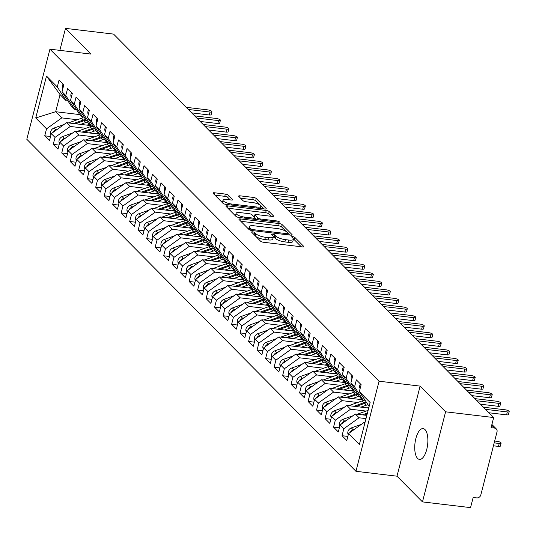 <?xml version="1.0" encoding="UTF-8"?>
<svg xmlns="http://www.w3.org/2000/svg" width="536" height="536" viewBox="0 0 536 536"><rect width="100%" height="100%" fill="white"/><g stroke="black" fill="none" stroke-linecap="round" stroke-linejoin="round"><path stroke-width="0.8" d="M252.617 231.833A1.668 0.469 14.4 0 0 251.585 232.008A1.668 0.469 14.4 0 0 251.692 232.242L260.55 241.18A2.378 0.67 14.4 0 0 263.538 242.272L302.324 246.895A2.378 0.67 14.4 0 0 303.791 246.647A2.378 0.67 14.4 0 0 303.644 246.312L294.787 237.381A1.668 0.469 14.4 0 0 292.69 236.611A1.668 0.469 14.4 0 0 291.664 236.785A1.668 0.469 14.4 0 0 291.765 237.019L292.917 238.172A7.611 2.151 14.4 0 1 293.393 239.244A7.611 2.151 14.4 0 1 288.69 240.041L285.454 239.659A7.611 2.151 14.4 0 1 275.893 236.148L274.747 234.989A1.668 0.469 14.4 0 0 272.656 234.219A1.668 0.469 14.4 0 0 271.625 234.393A1.668 0.469 14.4 0 0 271.732 234.627L272.878 235.786A7.611 2.151 14.4 0 1 273.353 236.858A7.611 2.151 14.4 0 1 268.65 237.656L265.414 237.267A7.611 2.151 14.4 0 1 255.853 233.756L254.707 232.597A1.668 0.469 14.4 0 0 252.617 231.833M417.598 458.414A15.511 6.358 -83.2 0 0 419.467 459.406A15.511 6.358 -83.2 0 0 427.252 447.158A15.511 6.358 -83.2 0 0 425.001 429.591A15.511 6.358 -83.2 0 0 423.139 428.599A15.511 6.358 -83.2 0 0 415.353 440.847A15.511 6.358 -83.2 0 0 417.598 458.414M228.343 195.171A2.378 0.67 14.4 0 0 225.355 194.079L214.474 192.779A2.378 0.67 14.4 0 0 213 193.027A2.378 0.67 14.4 0 0 213.154 193.362L222.989 203.285A2.378 0.67 14.4 0 0 225.978 204.384L264.764 209.007A2.378 0.67 14.4 0 0 266.231 208.759A2.378 0.67 14.4 0 0 266.084 208.424L256.242 198.501A2.378 0.67 14.4 0 0 253.253 197.402L240.115 195.834A2.378 0.67 14.4 0 0 238.641 196.082A2.378 0.67 14.4 0 0 238.788 196.417L243.002 200.665A2.378 0.67 14.4 0 0 245.99 201.764L252.51 202.541A6.365 1.796 14.4 0 1 260.905 206.373A6.365 1.796 14.4 0 1 256.972 207.043L231.438 203.995A6.365 1.796 14.4 0 1 223.043 200.163A6.365 1.796 14.4 0 1 226.976 199.499L231.23 200.008A2.378 0.67 14.4 0 0 232.704 199.754A2.378 0.67 14.4 0 0 232.55 199.419L228.343 195.171L227.76 197.429A2.378 0.67 14.4 0 0 224.772 196.33L214.923 195.151M445.604 411.809L420.123 386.108L396.995 476.189L422.475 501.897L445.604 411.809L493.683 417.544L491.077 427.674L494.587 428.097L491.713 425.195M420.123 386.108L379.073 381.21L49.928 49.185L90.979 54.082L65.499 28.375L113.572 34.103L493.683 417.544M240.403 218.936A2.378 0.67 14.4 0 0 238.929 219.184A2.378 0.67 14.4 0 0 239.083 219.519L248.918 229.442A2.378 0.67 14.4 0 0 251.907 230.54L290.693 235.163A2.378 0.67 14.4 0 0 292.16 234.915A2.378 0.67 14.4 0 0 292.013 234.58L282.177 224.658A2.378 0.67 14.4 0 0 279.182 223.559L240.403 218.936L240.007 220.457M235.954 216.363L226.118 206.44A2.378 0.67 14.4 0 1 225.964 206.105A2.378 0.67 14.4 0 1 227.438 205.858L266.218 210.481A2.378 0.67 14.4 0 1 269.206 211.579L273.42 215.827A2.378 0.67 14.4 0 1 273.568 216.162A2.378 0.67 14.4 0 1 272.1 216.41L256.369 214.534A2.378 0.67 14.4 0 0 254.901 214.782A2.378 0.67 14.4 0 0 255.049 215.117L257.843 217.938A2.378 0.67 14.4 0 0 260.831 219.036L277.206 220.986A1.668 0.469 14.4 0 1 279.403 221.991A1.668 0.469 14.4 0 1 278.372 222.165L238.942 217.462A2.378 0.67 14.4 0 1 235.954 216.363M379.073 381.21L355.944 471.298L26.8 139.266L49.928 49.185M347.844 436.411L342.035 435.714L346.792 440.512L348.581 433.53L359.375 444.418L370.128 402.523L359.341 391.642L361.13 384.66L356.373 379.863L354.584 386.845L350.846 383.073L352.641 376.091L347.884 371.294L346.089 378.275L342.35 374.51L344.146 367.529L339.389 362.725L337.593 369.706L333.854 365.941L335.65 358.959L330.893 354.155L329.097 361.137L325.365 357.371L327.154 350.39L322.397 345.593L320.608 352.574L316.87 348.802L318.659 341.821L313.902 337.023L312.113 344.005L308.374 340.233L310.17 333.251L305.413 328.454L303.617 335.435L299.879 331.663L301.674 324.682L296.917 319.885L295.122 326.866L291.39 323.094L293.179 316.113L288.422 311.315L286.633 318.297L282.894 314.525L284.683 307.543L279.926 302.746L278.137 309.728L274.399 305.962L276.194 298.981L271.437 294.177L269.642 301.158L265.903 297.393L267.699 290.411L262.942 285.608L261.146 292.596L257.407 288.824L259.203 281.842L254.446 277.045L252.657 284.026L248.918 280.254L250.707 273.273L245.95 268.476L244.161 275.457L240.423 271.685L242.212 264.704L237.461 259.906L235.666 266.888L231.927 263.116L233.723 256.134L228.966 251.337L227.17 258.319L223.432 254.546L225.227 247.565L220.47 242.768L218.675 249.749L214.943 245.977L216.732 238.996L211.975 234.199L210.186 241.18L206.447 237.415L208.236 230.433L203.479 225.629L201.69 232.611L197.952 228.845L199.747 221.864L194.99 217.067L193.195 224.048L189.456 220.276L191.251 213.295L186.495 208.497L184.699 215.479L180.967 211.707L182.756 204.725L177.999 199.928L176.21 206.909L172.471 203.137L174.26 196.156L169.503 191.359L167.714 198.34L163.976 194.568L165.771 187.587L161.014 182.789L159.219 189.771L155.48 185.999L157.276 179.017L152.519 174.22L150.723 181.202L146.985 177.429L148.78 170.448L144.023 165.651L142.234 172.632L138.496 168.867L140.285 161.885L135.528 157.082L133.739 164.063L130 160.298L131.789 153.316L127.039 148.519L125.243 155.5L121.505 151.728L123.3 144.747L118.543 139.95L116.748 146.931L113.009 143.159L114.805 136.178L110.048 131.38L108.252 138.362L104.52 134.59L106.309 127.608L101.552 122.811L99.763 129.792L96.024 126.02L97.813 119.039L93.056 114.242L91.267 121.223L87.529 117.451L89.324 110.47L84.567 105.672L82.772 112.654L79.033 108.882L80.829 101.9L76.072 97.103L74.276 104.085L70.544 100.319L72.333 93.338L67.576 88.534L65.787 95.515L62.049 91.75L63.838 84.768L59.081 79.971L57.292 86.953L66.183 100.775L60.066 94.604L55.67 111.723L61.787 117.893L77.338 119.742M342.035 435.714L343.831 428.733L340.092 424.961L355.341 414.02L366.825 415.387M339.348 427.842L333.539 427.145L338.296 431.942L340.092 424.961M333.539 427.145L335.335 420.164L331.596 416.398L346.852 405.451L368.708 408.057M330.859 419.273L325.044 418.576L329.801 423.38L331.596 416.398M325.044 418.576L326.839 411.594L323.101 407.829L338.357 396.881L362.577 399.769M322.364 410.703L316.555 410.013L321.312 414.81L323.101 407.829M316.555 410.013L318.344 403.032L314.605 399.26L329.861 388.312L354.088 391.2M313.868 402.134L308.059 401.444L312.816 406.241L314.605 399.26M308.059 401.444L309.848 394.463L306.116 390.69L321.365 379.743L345.593 382.63M305.373 393.565L299.564 392.875L304.321 397.672L306.116 390.69M299.564 392.875L301.359 385.893L297.621 382.121L312.877 371.173L337.097 374.061M296.884 384.995L291.068 384.305L295.825 389.103L297.621 382.121M291.068 384.305L292.864 377.324L289.125 373.552L304.381 362.604L328.601 365.492M288.388 376.426L282.579 375.736L287.336 380.533L289.125 373.552M282.579 375.736L284.368 368.755L280.63 364.983L295.885 354.035L320.113 356.922M279.893 367.863L274.084 367.167L278.841 371.964L280.63 364.983M274.084 367.167L275.873 360.185L272.141 356.413L287.39 345.472L311.617 348.36M271.397 359.294L265.588 358.597L270.345 363.401L272.141 356.413M265.588 358.597L267.384 351.616L263.645 347.851L278.894 336.903L303.121 339.791M262.908 350.725L257.092 350.028L261.849 354.832L263.645 347.851M257.092 350.028L258.888 343.047L255.149 339.281L270.405 328.334L294.626 331.221M254.412 342.156L248.604 341.466L253.354 346.263L255.149 339.281M248.604 341.466L250.392 334.484L246.654 330.712L261.91 319.764L286.137 322.652M245.917 333.586L240.108 332.896L244.865 337.693L246.654 330.712M240.108 332.896L241.897 325.915L238.158 322.143L253.414 311.195L277.641 314.083M237.421 325.017L231.612 324.327L236.369 329.124L238.158 322.143M231.612 324.327L233.408 317.346L229.669 313.573L244.919 302.626L269.146 305.513M228.926 316.448L223.117 315.758L227.874 320.555L229.669 313.573M223.117 315.758L224.912 308.776L221.174 305.004L236.43 294.056L260.65 296.944M220.437 307.878L214.621 307.188L219.378 311.986L221.174 305.004M214.621 307.188L216.417 300.207L212.678 296.435L227.934 285.487L252.155 288.375M211.941 299.316L206.132 298.619L210.889 303.416L212.678 296.435M206.132 298.619L207.921 291.638L204.183 287.872L219.438 276.924L243.666 279.812M203.446 290.747L197.637 290.05L202.394 294.854L204.183 287.872M197.637 290.05L199.425 283.068L195.694 279.303L210.943 268.355L235.17 271.243M194.95 282.177L189.141 281.48L193.898 286.284L195.694 279.303M189.141 281.48L190.937 274.499L187.198 270.734L202.454 259.786L226.674 262.674M186.461 273.608L180.645 272.918L185.402 277.715L187.198 270.734M180.645 272.918L182.441 265.936L178.702 262.164L193.958 251.216L218.179 254.104M177.965 265.039L172.156 264.349L176.914 269.146L178.702 262.164M172.156 264.349L173.945 257.367L170.207 253.595L185.463 242.647L209.69 245.535M169.47 256.469L163.661 255.779L168.418 260.576L170.207 253.595M163.661 255.779L165.45 248.798L161.718 245.026L176.967 234.078L201.194 236.966M160.974 247.9L155.165 247.21L159.922 252.007L161.718 245.026M155.165 247.21L156.961 240.229L153.222 236.456L168.471 225.509L192.699 228.396M152.485 239.337L146.67 238.641L151.427 243.438L153.222 236.456M146.67 238.641L148.465 231.659L144.727 227.887L159.983 216.939L184.203 219.827M143.99 230.768L138.174 230.071L142.931 234.869L144.727 227.887M138.174 230.071L139.97 223.09L136.231 219.325L151.487 208.377L175.708 211.264M135.494 222.199L129.685 221.502L134.442 226.306L136.231 219.325M129.685 221.502L131.474 214.521L127.736 210.755L142.991 199.807L167.219 202.695M126.999 213.63L121.19 212.933L125.947 217.737L127.736 210.755M121.19 212.933L122.979 205.951L119.247 202.186L134.496 191.238L158.723 194.126M118.503 205.06L112.694 204.37L117.451 209.167L119.247 202.186M112.694 204.37L114.49 197.389L110.751 193.617L126.007 182.669L150.227 185.556M110.014 196.491L104.198 195.801L108.955 200.598L110.751 193.617M104.198 195.801L105.994 188.819L102.255 185.047L117.511 174.1L141.732 176.987M101.518 187.922L95.71 187.232L100.466 192.029L102.255 185.047M95.71 187.232L97.498 180.25L93.76 176.478L109.016 165.53L133.243 168.418M93.023 179.352L87.214 178.662L91.971 183.459L93.76 176.478M87.214 178.662L89.003 171.681L85.271 167.909L100.52 156.961L124.747 159.849M84.527 170.79L78.718 170.093L83.475 174.89L85.271 167.909M78.718 170.093L80.514 163.112L76.775 159.339L92.025 148.392L116.252 151.286M76.038 162.22L70.223 161.524L74.98 166.321L76.775 159.339M70.223 161.524L72.018 154.542L68.28 150.777L83.536 139.829L107.756 142.717M67.543 153.651L61.734 152.954L66.484 157.758L68.28 150.777M61.734 152.954L63.523 145.973L59.784 142.208L75.04 131.26L99.267 134.147M59.047 145.082L53.238 144.392L57.995 149.189L59.784 142.208M53.238 144.392L55.027 137.41L51.295 133.638L66.544 122.69L90.772 125.578M50.552 136.513L44.743 135.822L49.5 140.62L51.295 133.638M44.743 135.822L46.538 128.841L35.745 117.954L46.505 76.065L57.292 86.953M76.487 109.558L74.678 109.344L70.94 105.572L62.049 91.75M65.787 95.515L74.678 109.344M79.898 114.61L55.67 111.723L35.745 117.954M46.538 128.841L61.787 117.893M84.983 118.128L83.174 117.913L79.435 114.141L70.544 100.319M74.276 104.085L83.174 117.913M66.544 122.69L70.283 126.463L85.834 128.312M55.027 137.41L70.283 126.463M93.472 126.697L91.663 126.483L87.931 122.711L79.033 108.882M82.772 112.654L91.663 126.483M75.04 131.26L78.779 135.025L94.323 136.881M63.523 145.973L78.779 135.025M101.967 135.266L100.158 135.052L96.42 131.28L87.529 117.451M91.267 121.223L100.158 135.052M83.536 139.829L87.274 143.594L102.818 145.45M72.018 154.542L87.274 143.594M110.463 143.836L108.654 143.614L104.915 139.849L96.024 126.02M99.763 129.792L108.654 143.614M92.025 148.392L95.763 152.164L111.314 154.02M80.514 163.112L95.763 152.164M118.959 152.405L117.15 152.184L113.411 148.418L104.52 134.59M108.252 138.362L117.15 152.184M100.52 156.961L104.259 160.733L119.809 162.589M89.003 171.681L104.259 160.733M127.454 160.968L125.645 160.753L121.906 156.988L113.009 143.159M116.748 146.931L125.645 160.753M109.016 165.53L112.754 169.302L128.298 171.158M97.498 180.25L112.754 169.302M135.943 169.537L134.134 169.322L130.395 165.55L121.505 151.728M125.243 155.5L134.134 169.322M117.511 174.1L121.25 177.872L136.794 179.721M105.994 188.819L121.25 177.872M144.439 178.106L142.63 177.892L138.891 174.12L130 160.298M133.739 164.063L142.63 177.892M126.007 182.669L129.739 186.441L145.29 188.29M114.49 197.389L129.739 186.441M152.934 186.675L151.125 186.461L147.387 182.689L138.496 168.867M142.234 172.632L151.125 186.461M134.496 191.238L138.234 195.01L153.785 196.859M122.979 205.951L138.234 195.01M161.43 195.245L159.621 195.03L155.882 191.258L146.985 177.429M150.723 181.202L159.621 195.03M142.991 199.807L146.73 203.573L162.274 205.429M131.474 214.521L146.73 203.573M169.919 203.814L168.11 203.6L164.378 199.828L155.48 185.999M159.219 189.771L168.11 203.6M151.487 208.377L155.226 212.142L170.77 213.998M139.97 223.09L155.226 212.142M178.414 212.383L176.605 212.162L172.867 208.397L163.976 194.568M167.714 198.34L176.605 212.162M159.983 216.939L163.715 220.711L179.265 222.567M148.465 231.659L163.715 220.711M186.91 220.953L185.101 220.732L181.362 216.966L172.471 203.137M176.21 206.909L185.101 220.732M168.471 225.509L172.21 229.281L187.761 231.137M156.961 240.229L172.21 229.281M195.405 229.515L193.596 229.301L189.858 225.529L180.967 211.707M184.699 215.479L193.596 229.301M176.967 234.078L180.706 237.85L196.256 239.706M165.45 248.798L180.706 237.85M203.894 238.085L202.085 237.87L198.354 234.098L189.456 220.276M193.195 224.048L202.085 237.87M185.463 242.647L189.201 246.419L204.745 248.269M173.945 257.367L189.201 246.419M212.39 246.654L210.581 246.439L206.842 242.667L197.952 228.845M201.69 232.611L210.581 246.439M193.958 251.216L197.697 254.989L213.241 256.838M182.441 265.936L197.697 254.989M220.886 255.223L219.077 255.009L215.338 251.237L206.447 237.415M210.186 241.18L219.077 255.009M202.454 259.786L206.186 263.558L221.737 265.407M190.937 274.499L206.186 263.558M229.381 263.792L227.572 263.578L223.834 259.806L214.943 245.977M218.675 249.749L227.572 263.578M210.943 268.355L214.681 272.12L230.232 273.976M199.425 283.068L214.681 272.12M237.877 272.362L236.068 272.147L232.329 268.375L223.432 254.546M227.17 258.319L236.068 272.147M219.438 276.924L223.177 280.69L238.721 282.546M207.921 291.638L223.177 280.69M246.366 280.931L244.557 280.71L240.818 276.945L231.927 263.116M235.666 266.888L244.557 280.71M227.934 285.487L231.673 289.259L247.217 291.115M216.417 300.207L231.673 289.259M254.861 289.494L253.052 289.279L249.314 285.514L240.423 271.685M244.161 275.457L253.052 289.279M236.43 294.056L240.162 297.828L255.712 299.684M224.912 308.776L240.162 297.828M263.357 298.063L261.548 297.849L257.809 294.076L248.918 280.254M252.657 284.026L261.548 297.849M244.919 302.626L248.657 306.398L264.208 308.254M233.408 317.346L248.657 306.398M271.853 306.632L270.044 306.418L266.305 302.646L257.407 288.824M261.146 292.596L270.044 306.418M253.414 311.195L257.153 314.967L272.697 316.816M241.897 325.915L257.153 314.967M280.341 315.202L278.532 314.987L274.8 311.215L265.903 297.393M269.642 301.158L278.532 314.987M261.91 319.764L265.648 323.536L281.192 325.385M250.392 334.484L265.648 323.536M288.837 323.771L287.028 323.556L283.289 319.784L274.399 305.962M278.137 309.728L287.028 323.556M270.405 328.334L274.137 332.106L289.688 333.955M258.888 343.047L274.137 332.106M297.333 332.34L295.524 332.126L291.785 328.354L282.894 314.525M286.633 318.297L295.524 332.126M278.894 336.903L282.633 340.668L298.184 342.524M267.384 351.616L282.633 340.668M305.828 340.909L304.019 340.695L300.281 336.923L291.39 323.094M295.122 326.866L304.019 340.695M287.39 345.472L291.128 349.238L306.679 351.093M275.873 360.185L291.128 349.238M314.317 349.479L312.508 349.258L308.776 345.492L299.879 331.663M303.617 335.435L312.508 349.258M295.885 354.035L299.624 357.807L315.168 359.663M284.368 368.755L299.624 357.807M322.813 358.041L321.004 357.827L317.265 354.062L308.374 340.233M312.113 344.005L321.004 357.827M304.381 362.604L308.12 366.376L323.664 368.232M292.864 377.324L308.12 366.376M331.308 366.611L329.499 366.396L325.761 362.624L316.87 348.802M320.608 352.574L329.499 366.396M312.877 371.173L316.609 374.945L332.159 376.801M301.359 385.893L316.609 374.945M339.804 375.18L337.995 374.966L334.256 371.193L325.365 357.371M329.097 361.137L337.995 374.966M321.365 379.743L325.104 383.515L340.655 385.364M309.848 394.463L325.104 383.515M348.3 383.749L346.49 383.535L342.752 379.763L333.854 365.941M337.593 369.706L346.49 383.535M329.861 388.312L333.6 392.084L349.144 393.933M318.344 403.032L333.6 392.084M356.788 392.318L354.979 392.104L351.248 388.332L342.35 374.51M346.089 378.275L354.979 392.104M338.357 396.881L342.095 400.653L357.639 402.502M326.839 411.594L342.095 400.653M365.284 400.888L363.475 400.673L359.736 396.901L350.846 383.073M354.584 386.845L363.475 400.673M346.852 405.451L350.584 409.216L366.135 411.072M335.335 420.164L350.584 409.216M422.475 501.897L470.548 507.625L473.154 497.495L476.665 497.911A3.638 3.156 135.2 0 0 480.826 494.922L497.013 431.869A3.638 3.156 135.2 0 0 496.303 428.914A3.638 3.156 135.2 0 0 494.587 428.097M369.137 406.382L359.341 391.642M355.341 414.02L359.08 417.785L365.994 418.609M343.831 428.733L359.08 417.785M65.499 28.375L59.851 50.371M396.995 476.189L355.944 471.298M67.992 100.989L66.183 100.775M348.581 433.53L363.837 422.582L364.942 422.716M363.837 422.582L364.741 423.5M46.505 76.065L60.066 94.604M256.034 236.624A7.611 2.151 14.4 0 0 264.838 239.525L265.414 237.267M273.353 236.858L272.777 239.11A7.611 2.151 14.4 0 1 268.067 239.907L264.838 239.525M293.393 239.244L292.817 241.501A7.611 2.151 14.4 0 1 288.107 242.299L284.877 241.91A7.611 2.151 14.4 0 1 275.316 238.399L274.171 237.24A1.668 0.469 14.4 0 0 273.367 236.791M301.292 246.774L294.204 239.632A1.668 0.469 14.4 0 0 293.406 239.183M286.11 231.458L281.594 226.909A2.378 0.67 14.4 0 0 278.606 225.81L240.858 221.308M289.661 235.043L288.18 233.549M251.016 228.879A1.668 0.469 14.4 0 0 253.113 229.649L287.155 233.703A1.668 0.469 14.4 0 0 288.18 233.529A1.668 0.469 14.4 0 0 288.08 233.294L286.867 232.075A7.611 2.151 14.4 0 0 277.306 228.564L254.037 225.79A7.611 2.151 14.4 0 0 249.327 226.587A7.611 2.151 14.4 0 0 249.81 227.659L251.016 228.879L250.654 230.286M249.327 226.587L248.751 228.839A7.611 2.151 14.4 0 0 248.811 229.334M227.894 208.229L265.642 212.732L266.218 210.481M271.069 216.289L268.63 213.831A2.378 0.67 14.4 0 0 265.642 212.732M254.901 214.782L254.319 217.04A2.378 0.67 14.4 0 0 254.319 217.067M254.982 217.884L256.657 219.572M240.048 212.591A6.365 1.796 14.4 0 0 236.115 213.254A6.365 1.796 14.4 0 0 244.51 217.087L253.501 218.159A2.378 0.67 14.4 0 0 254.975 217.911A2.378 0.67 14.4 0 0 254.828 217.576L252.034 214.762A2.378 0.67 14.4 0 0 249.046 213.663L240.048 212.591M236.115 213.254L235.539 215.505A6.365 1.796 14.4 0 0 235.673 216.082M230.199 199.881L227.76 197.429M223.043 200.163L222.46 202.42A6.365 1.796 14.4 0 0 222.494 202.789M259.793 204.913L255.665 200.752A2.378 0.67 14.4 0 0 252.677 199.653L240.564 198.213M263.732 208.886L260.871 206.005M348.266 434.776A4.851 4.201 -44.8 0 1 347.924 431.648A4.851 4.201 -44.8 0 1 351.355 427.922L361.365 424.358M501.106 443.158L500.356 446.086A3.028 0.858 -165.6 0 1 498.48 446.401L499.23 443.473A3.028 0.858 14.4 0 0 501.106 443.158A3.028 0.858 14.4 0 0 497.107 441.329L494.661 441.041M354.644 429.189L353.137 429.718A4.851 4.201 135.2 0 0 350.075 432.465M494.192 442.87L499.23 443.473M493.435 445.798L498.48 446.401M360.447 383.97A4.851 4.201 135.2 0 0 359.777 385.491A4.851 4.201 135.2 0 0 360.118 388.613M509.2 411.628L508.45 414.556A3.028 0.858 -165.6 0 1 506.574 414.871L507.324 411.943A3.028 0.858 14.4 0 0 509.2 411.628A3.028 0.858 14.4 0 0 505.207 409.799L483.432 407.206M506.574 414.871L488.946 412.767M507.324 411.943L485.556 409.35M339.77 426.207A4.851 4.201 -44.8 0 1 339.429 423.078A4.851 4.201 -44.8 0 1 342.859 419.353L352.876 415.789M367.428 413.048L362.349 414.851M346.149 420.619L344.641 421.155A4.851 4.201 135.2 0 0 341.579 423.896M357.224 414.241L368.111 410.368M367.167 414.067L364.306 415.085M331.275 417.638A4.851 4.201 -44.8 0 1 330.933 414.516A4.851 4.201 -44.8 0 1 334.364 410.784L344.38 407.219M366.095 402.141A15.269 13.246 135.2 0 0 363.656 402.797L353.854 406.281M348.735 405.672L361.874 401.002A15.269 13.246 -44.8 0 1 363.354 400.553M337.653 412.05L336.146 412.586A4.851 4.201 135.2 0 0 333.084 415.326M367.24 407.883A12.12 10.512 -44.8 0 1 368.848 407.494M366.557 402.871A15.269 13.246 135.2 0 0 364.333 403.481L355.81 406.516M360.936 407.125L366.115 405.283A15.269 13.246 -44.8 0 1 367.797 404.787M322.786 409.068A4.851 4.201 -44.8 0 1 322.444 405.946A4.851 4.201 -44.8 0 1 325.868 402.214L335.884 398.657M357.599 393.578A15.269 13.246 135.2 0 0 355.16 394.228L345.365 397.712M340.239 397.102L353.378 392.432A15.269 13.246 -44.8 0 1 354.859 391.983M329.158 403.481L327.657 404.017A4.851 4.201 135.2 0 0 324.588 406.757M358.752 399.313A12.12 10.512 -44.8 0 1 361.606 398.784M358.068 394.302A15.269 13.246 135.2 0 0 355.837 394.918L347.315 397.947M352.44 398.556L357.626 396.714A15.269 13.246 -44.8 0 1 359.301 396.218M314.29 400.499A4.851 4.201 -44.8 0 1 313.949 397.377A4.851 4.201 -44.8 0 1 317.379 393.645L327.389 390.087M349.103 385.009A15.269 13.246 135.2 0 0 346.665 385.659L336.869 389.149M331.744 388.533L344.882 383.863A15.269 13.246 -44.8 0 1 346.37 383.414M320.662 394.911L319.161 395.447A4.851 4.201 135.2 0 0 316.099 398.188M350.256 390.744A12.12 10.512 -44.8 0 1 353.117 390.221M349.573 385.732A15.269 13.246 135.2 0 0 347.348 386.349L338.819 389.377M343.945 389.994L349.13 388.144A15.269 13.246 -44.8 0 1 350.805 387.649M351.951 375.401A4.851 4.201 135.2 0 0 351.281 376.922A4.851 4.201 135.2 0 0 351.623 380.051M500.704 403.059L499.954 405.987A3.028 0.858 -165.6 0 1 498.085 406.301L498.835 403.373A3.028 0.858 14.4 0 0 500.704 403.059A3.028 0.858 14.4 0 0 496.711 401.236L474.936 398.637M498.085 406.301L480.457 404.204M498.835 403.373L477.06 400.781M343.455 366.832A4.851 4.201 135.2 0 0 342.785 368.353A4.851 4.201 135.2 0 0 343.127 371.482M492.209 394.489L491.458 397.417A3.028 0.858 -165.6 0 1 489.589 397.732L490.34 394.804A3.028 0.858 14.4 0 0 492.209 394.489A3.028 0.858 14.4 0 0 488.216 392.667L466.447 390.067M489.589 397.732L471.961 395.635M490.34 394.804L468.571 392.211M334.96 358.262A4.851 4.201 135.2 0 0 334.297 359.783A4.851 4.201 135.2 0 0 334.632 362.912M483.72 385.92L482.963 388.848A3.028 0.858 -165.6 0 1 481.094 389.163L481.844 386.242A3.028 0.858 14.4 0 0 483.72 385.92A3.028 0.858 14.4 0 0 479.72 384.098L457.952 381.498M481.094 389.163L463.466 387.066M481.844 386.242L460.076 383.642M326.471 349.693A4.851 4.201 135.2 0 0 325.801 351.221A4.851 4.201 135.2 0 0 326.143 354.343M475.224 377.351L474.474 380.279A3.028 0.858 -165.6 0 1 472.598 380.6L473.348 377.672A3.028 0.858 14.4 0 0 475.224 377.351A3.028 0.858 14.4 0 0 471.224 375.528L449.456 372.935M472.598 380.6L454.97 378.496M473.348 377.672L451.58 375.073M305.795 391.93A4.851 4.201 -44.8 0 1 305.453 388.808A4.851 4.201 -44.8 0 1 308.883 385.083L318.893 381.518M340.608 376.44A15.269 13.246 135.2 0 0 338.169 377.089L328.374 380.58M323.248 379.97L336.387 375.294A15.269 13.246 -44.8 0 1 337.874 374.845M312.173 386.342L310.666 386.878A4.851 4.201 135.2 0 0 307.604 389.618M341.76 382.175A12.12 10.512 -44.8 0 1 344.621 381.652M341.077 377.163A15.269 13.246 135.2 0 0 338.853 377.78L330.323 380.808M335.449 381.424L340.635 379.575A15.269 13.246 -44.8 0 1 342.31 379.086M317.975 341.124A4.851 4.201 135.2 0 0 317.305 342.651A4.851 4.201 135.2 0 0 317.647 345.774M466.729 368.781L465.978 371.709A3.028 0.858 -165.6 0 1 464.102 372.031L464.859 369.103A3.028 0.858 14.4 0 0 466.729 368.781A3.028 0.858 14.4 0 0 462.736 366.959L440.961 364.366M464.102 372.031L446.481 369.927M464.859 369.103L443.084 366.503M297.299 383.361A4.851 4.201 -44.8 0 1 296.957 380.238A4.851 4.201 -44.8 0 1 300.388 376.513L310.404 372.949M332.119 367.87A15.269 13.246 135.2 0 0 329.68 368.527L319.878 372.011M314.759 371.401L327.891 366.725A15.269 13.246 -44.8 0 1 329.379 366.276M303.678 377.773L302.17 378.309A4.851 4.201 135.2 0 0 299.108 381.056M333.265 373.605A12.12 10.512 -44.8 0 1 336.126 373.083M332.581 368.594A15.269 13.246 135.2 0 0 330.357 369.21L321.835 372.245M326.96 372.855L332.139 371.006A15.269 13.246 -44.8 0 1 333.821 370.517M288.804 374.798A4.851 4.201 -44.8 0 1 288.469 371.669A4.851 4.201 -44.8 0 1 291.892 367.944L301.909 364.38M323.623 359.301A15.269 13.246 135.2 0 0 321.185 359.958L311.389 363.442M306.264 362.832L319.402 358.155A15.269 13.246 -44.8 0 1 320.883 357.706M295.182 369.204L293.674 369.74A4.851 4.201 135.2 0 0 290.613 372.487M324.776 365.036A12.12 10.512 -44.8 0 1 327.63 364.513M324.092 360.025A15.269 13.246 135.2 0 0 321.861 360.641L313.339 363.676M318.464 364.286L323.65 362.443A15.269 13.246 -44.8 0 1 325.325 361.947M280.315 366.229A4.851 4.201 -44.8 0 1 279.973 363.1A4.851 4.201 -44.8 0 1 283.397 359.375L293.413 355.81M315.128 350.732A15.269 13.246 135.2 0 0 312.689 351.388L302.894 354.872M297.768 354.263L310.907 349.586A15.269 13.246 -44.8 0 1 312.394 349.137M286.686 360.641L285.185 361.17A4.851 4.201 135.2 0 0 282.124 363.917M316.28 356.467A12.12 10.512 -44.8 0 1 319.141 355.944M315.597 351.462A15.269 13.246 135.2 0 0 313.372 352.072L304.843 355.107M309.969 355.716L315.155 353.874A15.269 13.246 -44.8 0 1 316.83 353.378M271.819 357.659A4.851 4.201 -44.8 0 1 271.477 354.531A4.851 4.201 -44.8 0 1 274.908 350.805L284.918 347.241M306.632 342.162A15.269 13.246 135.2 0 0 304.193 342.819L294.398 346.303M289.273 345.693L302.411 341.017A15.269 13.246 -44.8 0 1 303.899 340.574M278.197 352.072L276.69 352.608A4.851 4.201 135.2 0 0 273.628 355.348M307.785 347.898A12.12 10.512 -44.8 0 1 310.646 347.375M307.101 342.893A15.269 13.246 135.2 0 0 304.877 343.502L296.348 346.537M301.473 347.147L306.659 345.305A15.269 13.246 -44.8 0 1 308.334 344.809M309.48 332.561A4.851 4.201 135.2 0 0 308.81 334.082A4.851 4.201 135.2 0 0 309.151 337.204M458.233 360.212L457.483 363.14A3.028 0.858 -165.6 0 1 455.613 363.462L456.364 360.534A3.028 0.858 14.4 0 0 458.233 360.212A3.028 0.858 14.4 0 0 454.24 358.39L432.472 355.797M455.613 363.462L437.986 361.358M456.364 360.534L434.596 357.941M300.984 323.992A4.851 4.201 135.2 0 0 300.314 325.513A4.851 4.201 135.2 0 0 300.656 328.635M449.744 351.65L448.987 354.577A3.028 0.858 -165.6 0 1 447.118 354.892L447.868 351.964A3.028 0.858 14.4 0 0 449.744 351.65A3.028 0.858 14.4 0 0 445.744 349.82L423.976 347.228M447.118 354.892L429.49 352.788M447.868 351.964L426.1 349.372M292.495 315.423A4.851 4.201 135.2 0 0 291.825 316.944A4.851 4.201 135.2 0 0 292.167 320.066M441.249 343.08L440.498 346.008A3.028 0.858 -165.6 0 1 438.622 346.323L439.373 343.395A3.028 0.858 14.4 0 0 441.249 343.08A3.028 0.858 14.4 0 0 437.249 341.251L415.48 338.658M438.622 346.323L420.995 344.226M439.373 343.395L417.604 340.802M284 306.853A4.851 4.201 135.2 0 0 283.33 308.374A4.851 4.201 135.2 0 0 283.671 311.503M432.753 334.511L432.003 337.439A3.028 0.858 -165.6 0 1 430.127 337.754L430.884 334.826A3.028 0.858 14.4 0 0 432.753 334.511A3.028 0.858 14.4 0 0 428.76 332.689L406.985 330.089M430.127 337.754L412.506 335.657M430.884 334.826L409.109 332.233M263.323 349.09A4.851 4.201 -44.8 0 1 262.982 345.968A4.851 4.201 -44.8 0 1 266.412 342.236L276.429 338.672M298.143 333.6A15.269 13.246 135.2 0 0 295.705 334.25L285.902 337.734M280.777 337.124L293.916 332.454A15.269 13.246 -44.8 0 1 295.403 332.005M269.702 343.502L268.194 344.038A4.851 4.201 135.2 0 0 265.132 346.779M299.289 339.335A12.12 10.512 -44.8 0 1 302.15 338.806M298.606 334.323A15.269 13.246 135.2 0 0 296.381 334.933L287.859 337.968M292.978 338.578L298.163 336.735A15.269 13.246 -44.8 0 1 299.838 336.24M254.828 340.521A4.851 4.201 -44.8 0 1 254.493 337.399A4.851 4.201 -44.8 0 1 257.916 333.667L267.933 330.109M289.648 325.03A15.269 13.246 135.2 0 0 287.209 325.68L277.407 329.171M272.288 328.555L285.427 323.885A15.269 13.246 -44.8 0 1 286.907 323.436M261.206 334.933L259.699 335.469A4.851 4.201 135.2 0 0 256.637 338.209M290.793 330.766A12.12 10.512 -44.8 0 1 293.654 330.243M290.117 325.754A15.269 13.246 135.2 0 0 287.886 326.37L279.363 329.399M284.489 330.009L289.668 328.166A15.269 13.246 -44.8 0 1 291.35 327.67M246.339 331.952A4.851 4.201 -44.8 0 1 245.997 328.829A4.851 4.201 -44.8 0 1 249.421 325.097L259.437 321.54M281.152 316.461A15.269 13.246 135.2 0 0 278.713 317.111L268.918 320.602M263.792 319.985L276.931 315.315A15.269 13.246 -44.8 0 1 278.419 314.867M252.711 326.364L251.21 326.9A4.851 4.201 135.2 0 0 248.148 329.64M282.305 322.196A12.12 10.512 -44.8 0 1 285.159 321.674M281.621 317.185A15.269 13.246 135.2 0 0 279.39 317.801L270.868 320.83M275.993 321.446L281.179 319.597A15.269 13.246 -44.8 0 1 282.854 319.101M237.843 323.382A4.851 4.201 -44.8 0 1 237.502 320.26A4.851 4.201 -44.8 0 1 240.932 316.535L250.942 312.97M272.656 307.892A15.269 13.246 135.2 0 0 270.218 308.542L260.422 312.032M255.297 311.423L268.435 306.746A15.269 13.246 -44.8 0 1 269.923 306.297M244.215 317.794L242.714 318.33A4.851 4.201 135.2 0 0 239.652 321.071M273.809 313.627A12.12 10.512 -44.8 0 1 276.67 313.104M273.125 308.615A15.269 13.246 135.2 0 0 270.901 309.232L262.372 312.26M267.498 312.877L272.683 311.027A15.269 13.246 -44.8 0 1 274.358 310.538M229.348 314.813A4.851 4.201 -44.8 0 1 229.006 311.691A4.851 4.201 -44.8 0 1 232.436 307.966L242.453 304.401M264.168 299.322A15.269 13.246 135.2 0 0 261.729 299.979L251.927 303.463M246.801 302.853L259.94 298.177A15.269 13.246 -44.8 0 1 261.427 297.728M235.726 309.225L234.219 309.761A4.851 4.201 135.2 0 0 231.157 312.508M265.313 305.058A12.12 10.512 -44.8 0 1 268.174 304.535M264.63 300.046A15.269 13.246 135.2 0 0 262.406 300.663L253.883 303.698M259.002 304.307L264.188 302.458A15.269 13.246 -44.8 0 1 265.863 301.969M275.504 298.284A4.851 4.201 135.2 0 0 274.834 299.805A4.851 4.201 135.2 0 0 275.176 302.934M424.257 325.942L423.507 328.87A3.028 0.858 -165.6 0 1 421.638 329.184L422.388 326.257A3.028 0.858 14.4 0 0 424.257 325.942A3.028 0.858 14.4 0 0 420.264 324.119L398.496 321.52M421.638 329.184L404.01 327.087M422.388 326.257L400.62 323.664M267.008 289.715A4.851 4.201 135.2 0 0 266.338 291.236A4.851 4.201 135.2 0 0 266.68 294.365M415.769 317.372L415.011 320.3A3.028 0.858 -165.6 0 1 413.142 320.622L413.893 317.694A3.028 0.858 14.4 0 0 415.769 317.372A3.028 0.858 14.4 0 0 411.769 315.55L390 312.95M413.142 320.622L395.514 318.518M413.893 317.694L392.124 315.094M258.513 281.145A4.851 4.201 135.2 0 0 257.85 282.673A4.851 4.201 135.2 0 0 258.191 285.795M407.273 308.803L406.523 311.731A3.028 0.858 -165.6 0 1 404.647 312.053L405.397 309.125A3.028 0.858 14.4 0 0 407.273 308.803A3.028 0.858 14.4 0 0 403.273 306.981L381.505 304.388M404.647 312.053L387.019 309.949M405.397 309.125L383.629 306.525M250.024 272.576A4.851 4.201 135.2 0 0 249.354 274.104A4.851 4.201 135.2 0 0 249.696 277.226M398.777 300.234L398.027 303.162A3.028 0.858 -165.6 0 1 396.151 303.483L396.901 300.555A3.028 0.858 14.4 0 0 398.777 300.234A3.028 0.858 14.4 0 0 394.784 298.411L373.009 295.818M396.151 303.483L378.523 301.379M396.901 300.555L375.133 297.956M241.528 264.014A4.851 4.201 135.2 0 0 240.858 265.534A4.851 4.201 135.2 0 0 241.2 268.657M390.282 291.671L389.531 294.592A3.028 0.858 -165.6 0 1 387.662 294.914L388.412 291.986A3.028 0.858 14.4 0 0 390.282 291.671A3.028 0.858 14.4 0 0 386.288 289.842L364.513 287.249M387.662 294.914L370.034 292.81M388.412 291.986L366.637 289.393M220.852 306.25A4.851 4.201 -44.8 0 1 220.51 303.121A4.851 4.201 -44.8 0 1 223.941 299.396L233.957 295.832M255.672 290.753A15.269 13.246 135.2 0 0 253.233 291.41L243.431 294.894M238.312 294.284L251.451 289.608A15.269 13.246 -44.8 0 1 252.932 289.159M227.231 300.656L225.723 301.192A4.851 4.201 135.2 0 0 222.661 303.939M256.818 296.488A12.12 10.512 -44.8 0 1 259.679 295.966M256.134 291.477A15.269 13.246 135.2 0 0 253.91 292.093L245.388 295.128M250.513 295.738L255.692 293.896A15.269 13.246 -44.8 0 1 257.374 293.4M233.033 255.444A4.851 4.201 135.2 0 0 232.363 256.965A4.851 4.201 135.2 0 0 232.704 260.087M381.786 283.102L381.036 286.03A3.028 0.858 -165.6 0 1 379.166 286.345L379.917 283.417A3.028 0.858 14.4 0 0 381.786 283.102A3.028 0.858 14.4 0 0 377.793 281.273L356.025 278.68M379.166 286.345L361.539 284.241M379.917 283.417L358.149 280.824M212.363 297.681A4.851 4.201 -44.8 0 1 212.022 294.552A4.851 4.201 -44.8 0 1 215.445 290.827L225.462 287.263M247.176 282.184A15.269 13.246 135.2 0 0 244.738 282.841L234.942 286.325M229.817 285.715L242.955 281.038A15.269 13.246 -44.8 0 1 244.436 280.589M218.735 292.093L217.234 292.629A4.851 4.201 135.2 0 0 214.166 295.37M248.329 287.919A12.12 10.512 -44.8 0 1 251.183 287.397M247.645 282.914A15.269 13.246 135.2 0 0 245.414 283.524L236.892 286.559M242.017 287.169L247.203 285.326A15.269 13.246 -44.8 0 1 248.878 284.83M224.537 246.875A4.851 4.201 135.2 0 0 223.874 248.396A4.851 4.201 135.2 0 0 224.209 251.518M373.297 274.533L372.54 277.46A3.028 0.858 -165.6 0 1 370.671 277.775L371.421 274.847A3.028 0.858 14.4 0 0 373.297 274.533A3.028 0.858 14.4 0 0 369.297 272.703L347.529 270.111M370.671 277.775L353.043 275.678M371.421 274.847L349.653 272.255M203.868 289.112A4.851 4.201 -44.8 0 1 203.526 285.983A4.851 4.201 -44.8 0 1 206.956 282.258L216.966 278.693M238.681 273.615A15.269 13.246 135.2 0 0 236.242 274.271L226.447 277.755M221.321 277.146L234.46 272.469A15.269 13.246 -44.8 0 1 235.947 272.027M210.239 283.524L208.739 284.06A4.851 4.201 135.2 0 0 205.677 286.8M239.833 279.35A12.12 10.512 -44.8 0 1 242.694 278.827M239.15 274.345A15.269 13.246 135.2 0 0 236.925 274.955L228.396 277.99M233.522 278.599L238.708 276.757A15.269 13.246 -44.8 0 1 240.383 276.261M216.048 238.306A4.851 4.201 135.2 0 0 215.378 239.827A4.851 4.201 135.2 0 0 215.72 242.955M364.802 265.963L364.051 268.891A3.028 0.858 -165.6 0 1 362.175 269.206L362.926 266.278A3.028 0.858 14.4 0 0 364.802 265.963A3.028 0.858 14.4 0 0 360.802 264.141L339.033 261.541M362.175 269.206L344.548 267.109M362.926 266.278L341.157 263.685M195.372 280.542A4.851 4.201 -44.8 0 1 195.03 277.42A4.851 4.201 -44.8 0 1 198.461 273.688L208.47 270.124M230.185 265.052A15.269 13.246 135.2 0 0 227.746 265.702L217.951 269.186M212.826 268.576L225.964 263.906A15.269 13.246 -44.8 0 1 227.452 263.457M201.75 274.955L200.243 275.491A4.851 4.201 135.2 0 0 197.181 278.231M231.338 270.787A12.12 10.512 -44.8 0 1 234.199 270.258M230.654 265.776A15.269 13.246 135.2 0 0 228.43 266.385L219.901 269.42M225.026 270.03L230.212 268.188A15.269 13.246 -44.8 0 1 231.887 267.692M207.553 229.736A4.851 4.201 135.2 0 0 206.883 231.257A4.851 4.201 135.2 0 0 207.224 234.386M356.306 257.394L355.556 260.322A3.028 0.858 -165.6 0 1 353.68 260.637L354.437 257.709A3.028 0.858 14.4 0 0 356.306 257.394A3.028 0.858 14.4 0 0 352.313 255.572L330.538 252.972M353.68 260.637L336.059 258.54M354.437 257.709L332.662 255.116M186.876 271.973A4.851 4.201 -44.8 0 1 186.535 268.851A4.851 4.201 -44.8 0 1 189.965 265.119L199.982 261.561M221.696 256.483A15.269 13.246 135.2 0 0 219.258 257.133L209.455 260.623M204.337 260.007L217.469 255.337A15.269 13.246 -44.8 0 1 218.956 254.888M193.255 266.385L191.747 266.921A4.851 4.201 135.2 0 0 188.685 269.662M222.842 262.218A12.12 10.512 -44.8 0 1 225.703 261.695M222.159 257.206A15.269 13.246 135.2 0 0 219.934 257.823L211.412 260.851M216.537 261.461L221.716 259.618A15.269 13.246 -44.8 0 1 223.398 259.123M199.057 221.167A4.851 4.201 135.2 0 0 198.387 222.688A4.851 4.201 135.2 0 0 198.729 225.817M347.81 248.825L347.06 251.753A3.028 0.858 -165.6 0 1 345.191 252.074L345.941 249.146A3.028 0.858 14.4 0 0 347.81 248.825A3.028 0.858 14.4 0 0 343.817 247.002L322.049 244.403M345.191 252.074L327.563 249.97M345.941 249.146L324.173 246.547M178.381 263.404A4.851 4.201 -44.8 0 1 178.046 260.282A4.851 4.201 -44.8 0 1 181.47 256.55L191.486 252.992M213.201 247.913A15.269 13.246 135.2 0 0 210.762 248.563L200.966 252.054M195.841 251.438L208.98 246.768A15.269 13.246 -44.8 0 1 210.46 246.319M184.759 257.816L183.252 258.352A4.851 4.201 135.2 0 0 180.19 261.092M214.353 253.649A12.12 10.512 -44.8 0 1 217.207 253.126M213.67 248.637A15.269 13.246 135.2 0 0 211.439 249.253L202.916 252.282M208.042 252.898L213.228 251.049A15.269 13.246 -44.8 0 1 214.903 250.553M190.561 212.598A4.851 4.201 135.2 0 0 189.891 214.125A4.851 4.201 135.2 0 0 190.233 217.248M339.322 240.255L338.564 243.183A3.028 0.858 -165.6 0 1 336.695 243.505L337.445 240.577A3.028 0.858 14.4 0 0 339.322 240.255A3.028 0.858 14.4 0 0 335.322 238.433L313.553 235.84M336.695 243.505L319.067 241.401M337.445 240.577L315.677 237.977M169.892 254.835A4.851 4.201 -44.8 0 1 169.55 251.712A4.851 4.201 -44.8 0 1 172.974 247.987L182.99 244.423M204.705 239.344A15.269 13.246 135.2 0 0 202.266 240.001L192.471 243.485M187.345 242.875L200.484 238.198A15.269 13.246 -44.8 0 1 201.971 237.75M176.264 249.247L174.763 249.783A4.851 4.201 135.2 0 0 171.701 252.523M205.858 245.079A12.12 10.512 -44.8 0 1 208.718 244.557M205.174 240.068A15.269 13.246 135.2 0 0 202.95 240.684L194.421 243.719M199.546 244.329L204.732 242.48A15.269 13.246 -44.8 0 1 206.407 241.991M182.073 204.028A4.851 4.201 135.2 0 0 181.403 205.556A4.851 4.201 135.2 0 0 181.744 208.678M330.826 231.686L330.075 234.614A3.028 0.858 -165.6 0 1 328.2 234.935L328.95 232.008A3.028 0.858 14.4 0 0 330.826 231.686A3.028 0.858 14.4 0 0 326.826 229.864L305.058 227.271M328.2 234.935L310.572 232.832M328.95 232.008L307.182 229.408M161.396 246.265A4.851 4.201 -44.8 0 1 161.055 243.143A4.851 4.201 -44.8 0 1 164.485 239.418L174.495 235.853M196.21 230.775A15.269 13.246 135.2 0 0 193.771 231.431L183.975 234.915M178.85 234.306L191.989 229.629A15.269 13.246 -44.8 0 1 193.476 229.18M167.775 240.677L166.267 241.213A4.851 4.201 135.2 0 0 163.205 243.96M197.362 236.51A12.12 10.512 -44.8 0 1 200.223 235.987M196.679 231.498A15.269 13.246 135.2 0 0 194.454 232.115L185.925 235.15M191.05 235.76L196.236 233.917A15.269 13.246 -44.8 0 1 197.911 233.421M173.577 195.466A4.851 4.201 135.2 0 0 172.907 196.987A4.851 4.201 135.2 0 0 173.249 200.109M322.33 223.123L321.58 226.051A3.028 0.858 -165.6 0 1 319.704 226.366L320.461 223.438A3.028 0.858 14.4 0 0 322.33 223.123A3.028 0.858 14.4 0 0 318.337 221.294L296.562 218.701M319.704 226.366L302.083 224.262M320.461 223.438L298.686 220.845M152.901 237.703A4.851 4.201 -44.8 0 1 152.559 234.574A4.851 4.201 -44.8 0 1 155.989 230.849L166.006 227.284M187.721 222.206A15.269 13.246 135.2 0 0 185.282 222.862L175.48 226.346M170.354 225.736L183.493 221.06A15.269 13.246 -44.8 0 1 184.98 220.611M159.279 232.108L157.772 232.644A4.851 4.201 135.2 0 0 154.71 235.391M188.866 227.941A12.12 10.512 -44.8 0 1 191.727 227.418M188.183 222.929A15.269 13.246 135.2 0 0 185.959 223.546L177.436 226.581M182.555 227.19L187.741 225.348A15.269 13.246 -44.8 0 1 189.416 224.852M165.081 186.897A4.851 4.201 135.2 0 0 164.411 188.417A4.851 4.201 135.2 0 0 164.753 191.54M313.835 214.554L313.084 217.482A3.028 0.858 -165.6 0 1 311.215 217.797L311.965 214.869A3.028 0.858 14.4 0 0 313.835 214.554A3.028 0.858 14.4 0 0 309.841 212.725L288.073 210.132M311.215 217.797L293.587 215.693M311.965 214.869L290.19 212.276M144.405 229.133A4.851 4.201 -44.8 0 1 144.07 226.004A4.851 4.201 -44.8 0 1 147.494 222.279L157.51 218.715M179.225 213.636A15.269 13.246 135.2 0 0 176.786 214.293L166.984 217.777M161.865 217.167L175.004 212.49A15.269 13.246 -44.8 0 1 176.485 212.042M150.784 223.546L149.276 224.082A4.851 4.201 135.2 0 0 146.214 226.822M180.371 219.371A12.12 10.512 -44.8 0 1 183.232 218.849M179.694 214.367A15.269 13.246 135.2 0 0 177.463 214.976L168.941 218.011M174.066 218.621L179.245 216.779A15.269 13.246 -44.8 0 1 180.927 216.283M156.586 178.327A4.851 4.201 135.2 0 0 155.916 179.848A4.851 4.201 135.2 0 0 156.257 182.97M305.346 205.985L304.589 208.913A3.028 0.858 -165.6 0 1 302.719 209.228L303.47 206.3A3.028 0.858 14.4 0 0 305.346 205.985A3.028 0.858 14.4 0 0 301.346 204.156L279.578 201.563M302.719 209.228L285.092 207.13M303.47 206.3L281.702 203.707M135.916 220.564A4.851 4.201 -44.8 0 1 135.575 217.435A4.851 4.201 -44.8 0 1 138.998 213.71L149.015 210.145M170.729 205.067A15.269 13.246 135.2 0 0 168.291 205.724L158.495 209.208M153.37 208.598L166.508 203.921A15.269 13.246 -44.8 0 1 167.989 203.479M142.288 214.976L140.787 215.512A4.851 4.201 135.2 0 0 137.725 218.253M171.882 210.802A12.12 10.512 -44.8 0 1 174.736 210.28M171.198 205.797A15.269 13.246 135.2 0 0 168.967 206.407L160.445 209.442M165.57 210.052L170.756 208.209A15.269 13.246 -44.8 0 1 172.431 207.713M148.09 169.758A4.851 4.201 135.2 0 0 147.427 171.279A4.851 4.201 135.2 0 0 147.762 174.408M296.85 197.416L296.1 200.343A3.028 0.858 -165.6 0 1 294.224 200.658L294.974 197.73A3.028 0.858 14.4 0 0 296.85 197.416A3.028 0.858 14.4 0 0 292.85 195.593L271.082 192.994M294.224 200.658L276.596 198.561M294.974 197.73L273.206 195.138M127.421 211.995A4.851 4.201 -44.8 0 1 127.079 208.873A4.851 4.201 -44.8 0 1 130.509 205.141L140.519 201.576M162.234 196.504A15.269 13.246 135.2 0 0 159.795 197.154L150 200.638M144.874 200.029L158.013 195.359A15.269 13.246 -44.8 0 1 159.5 194.91M133.792 206.407L132.292 206.943A4.851 4.201 135.2 0 0 129.23 209.683M163.386 202.24A12.12 10.512 -44.8 0 1 166.247 201.71M162.703 197.228A15.269 13.246 135.2 0 0 160.478 197.838L151.949 200.873M157.075 201.482L162.261 199.64A15.269 13.246 -44.8 0 1 163.936 199.144M139.601 161.189A4.851 4.201 135.2 0 0 138.931 162.71A4.851 4.201 135.2 0 0 139.273 165.838M288.355 188.846L287.604 191.774A3.028 0.858 -165.6 0 1 285.728 192.089L286.479 189.161A3.028 0.858 14.4 0 0 288.355 188.846A3.028 0.858 14.4 0 0 284.361 187.024L262.586 184.424M285.728 192.089L268.101 189.992M286.479 189.161L264.71 186.568M118.925 203.425A4.851 4.201 -44.8 0 1 118.583 200.303A4.851 4.201 -44.8 0 1 122.014 196.571L132.03 193.014M153.745 187.935A15.269 13.246 135.2 0 0 151.306 188.585L141.504 192.076M136.379 191.459L149.517 186.789A15.269 13.246 -44.8 0 1 151.005 186.34M125.303 197.838L123.796 198.374A4.851 4.201 135.2 0 0 120.734 201.114M154.891 193.67A12.12 10.512 -44.8 0 1 157.751 193.148M154.207 188.659A15.269 13.246 135.2 0 0 151.983 189.275L143.46 192.303M148.579 192.913L153.765 191.071A15.269 13.246 -44.8 0 1 155.44 190.575M131.106 152.619A4.851 4.201 135.2 0 0 130.436 154.14A4.851 4.201 135.2 0 0 130.777 157.269M279.859 180.277L279.109 183.205A3.028 0.858 -165.6 0 1 277.233 183.526L277.99 180.599A3.028 0.858 14.4 0 0 279.859 180.277A3.028 0.858 14.4 0 0 275.866 178.455L254.091 175.862M277.233 183.526L259.612 181.423M277.99 180.599L256.215 177.999M110.429 194.856A4.851 4.201 -44.8 0 1 110.088 191.734A4.851 4.201 -44.8 0 1 113.518 188.002L123.535 184.444M145.249 179.366A15.269 13.246 135.2 0 0 142.811 180.016L133.008 183.506M127.89 182.89L141.028 178.22A15.269 13.246 -44.8 0 1 142.509 177.771M116.808 189.268L115.3 189.804A4.851 4.201 135.2 0 0 112.238 192.545M146.395 185.101A12.12 10.512 -44.8 0 1 149.256 184.578M145.712 180.089A15.269 13.246 135.2 0 0 143.487 180.706L134.965 183.734M140.09 184.35L145.269 182.501A15.269 13.246 -44.8 0 1 146.951 182.005M122.61 144.05A4.851 4.201 135.2 0 0 121.94 145.578A4.851 4.201 135.2 0 0 122.282 148.7M271.363 171.708L270.613 174.636A3.028 0.858 -165.6 0 1 268.744 174.957L269.494 172.029A3.028 0.858 14.4 0 0 271.363 171.708A3.028 0.858 14.4 0 0 267.37 169.885L245.602 167.292M268.744 174.957L251.116 172.853M269.494 172.029L247.726 169.43M101.941 186.287A4.851 4.201 -44.8 0 1 101.599 183.165A4.851 4.201 -44.8 0 1 105.023 179.439L115.039 175.875M136.754 170.796A15.269 13.246 135.2 0 0 134.315 171.453L124.52 174.937M119.394 174.327L132.533 169.651A15.269 13.246 -44.8 0 1 134.013 169.202M108.312 180.699L106.805 181.235A4.851 4.201 135.2 0 0 103.743 183.975M137.906 176.532A12.12 10.512 -44.8 0 1 140.76 176.009M137.223 171.52A15.269 13.246 135.2 0 0 134.992 172.136L126.469 175.172M131.595 175.781L136.781 173.932A15.269 13.246 -44.8 0 1 138.456 173.443M114.114 135.481A4.851 4.201 135.2 0 0 113.451 137.008A4.851 4.201 135.2 0 0 113.786 140.131M262.875 163.138L262.117 166.066A3.028 0.858 -165.6 0 1 260.248 166.388L260.999 163.46A3.028 0.858 14.4 0 0 262.875 163.138A3.028 0.858 14.4 0 0 258.875 161.316L237.106 158.723M260.248 166.388L242.62 164.284M260.999 163.46L239.23 160.86M93.445 177.718A4.851 4.201 -44.8 0 1 93.103 174.595A4.851 4.201 -44.8 0 1 96.527 170.87L106.543 167.306M128.258 162.227A15.269 13.246 135.2 0 0 125.819 162.884L116.024 166.368M110.898 165.758L124.037 161.081A15.269 13.246 -44.8 0 1 125.525 160.633M99.817 172.13L98.316 172.666A4.851 4.201 135.2 0 0 95.254 175.413M129.411 167.962A12.12 10.512 -44.8 0 1 132.271 167.44M128.727 162.951A15.269 13.246 135.2 0 0 126.503 163.567L117.974 166.602M123.099 167.212L128.285 165.369A15.269 13.246 -44.8 0 1 129.96 164.874M105.626 126.918A4.851 4.201 135.2 0 0 104.956 128.439A4.851 4.201 135.2 0 0 105.297 131.561M254.379 154.576L253.629 157.504A3.028 0.858 -165.6 0 1 251.753 157.819L252.503 154.891A3.028 0.858 14.4 0 0 254.379 154.576A3.028 0.858 14.4 0 0 250.379 152.747L228.611 150.154M251.753 157.819L234.125 155.715M252.503 154.891L230.735 152.298M84.949 169.155A4.851 4.201 -44.8 0 1 84.608 166.026A4.851 4.201 -44.8 0 1 88.038 162.301L98.048 158.736M119.763 153.658A15.269 13.246 135.2 0 0 117.324 154.314L107.528 157.798M102.403 157.189L115.541 152.512A15.269 13.246 -44.8 0 1 117.029 152.063M91.328 163.56L89.82 164.096A4.851 4.201 135.2 0 0 86.758 166.843M120.915 159.393A12.12 10.512 -44.8 0 1 123.776 158.87M120.231 154.388A15.269 13.246 135.2 0 0 118.007 154.998L109.478 158.033M114.604 158.643L119.789 156.8A15.269 13.246 -44.8 0 1 121.464 156.304M97.13 118.349A4.851 4.201 135.2 0 0 96.46 119.87A4.851 4.201 135.2 0 0 96.802 122.992M245.883 146.006L245.133 148.934A3.028 0.858 -165.6 0 1 243.257 149.249L244.014 146.321A3.028 0.858 14.4 0 0 245.883 146.006A3.028 0.858 14.4 0 0 241.89 144.177L220.115 141.584M243.257 149.249L225.636 147.145M244.014 146.321L222.239 143.728M76.454 160.586A4.851 4.201 -44.8 0 1 76.112 157.457A4.851 4.201 -44.8 0 1 79.542 153.732L89.559 150.167M111.274 145.089A15.269 13.246 135.2 0 0 108.835 145.745L99.033 149.229M93.907 148.619L107.046 143.943A15.269 13.246 -44.8 0 1 108.533 143.494M82.832 154.998L81.325 155.534A4.851 4.201 135.2 0 0 78.263 158.274M112.419 150.824A12.12 10.512 -44.8 0 1 115.28 150.301M111.736 145.819A15.269 13.246 135.2 0 0 109.511 146.429L100.989 149.464M106.108 150.073L111.294 148.231A15.269 13.246 -44.8 0 1 112.975 147.735M88.634 109.779A4.851 4.201 135.2 0 0 87.964 111.3A4.851 4.201 135.2 0 0 88.306 114.423M237.388 137.437L236.637 140.365A3.028 0.858 -165.6 0 1 234.768 140.68L235.518 137.752A3.028 0.858 14.4 0 0 237.388 137.437A3.028 0.858 14.4 0 0 233.395 135.608L211.626 133.015M234.768 140.68L217.14 138.583M235.518 137.752L213.75 135.159M67.958 152.016A4.851 4.201 -44.8 0 1 67.623 148.887A4.851 4.201 -44.8 0 1 71.047 145.162L81.063 141.598M102.778 136.519A15.269 13.246 135.2 0 0 100.339 137.176L90.544 140.66M85.418 140.05L98.557 135.374A15.269 13.246 -44.8 0 1 100.038 134.931M74.337 146.429L72.829 146.965A4.851 4.201 135.2 0 0 69.767 149.705M103.93 142.254A12.12 10.512 -44.8 0 1 106.785 141.732M103.247 137.25A15.269 13.246 135.2 0 0 101.016 137.859L92.494 140.894M97.619 141.504L102.805 139.661A15.269 13.246 -44.8 0 1 104.48 139.166M80.139 101.21A4.851 4.201 135.2 0 0 79.469 102.731A4.851 4.201 135.2 0 0 79.81 105.86M228.899 128.868L228.142 131.796A3.028 0.858 -165.6 0 1 226.272 132.111L227.023 129.183A3.028 0.858 14.4 0 0 228.899 128.868A3.028 0.858 14.4 0 0 224.899 127.045L203.131 124.446M226.272 132.111L208.645 130.014M227.023 129.183L205.255 126.59M59.469 143.447A4.851 4.201 -44.8 0 1 59.128 140.325A4.851 4.201 -44.8 0 1 62.551 136.593L72.568 133.029M94.282 127.957A15.269 13.246 135.2 0 0 91.844 128.607L82.048 132.091M76.923 131.481L90.061 126.811A15.269 13.246 -44.8 0 1 91.549 126.362M65.841 137.859L64.34 138.395A4.851 4.201 135.2 0 0 61.278 141.136M95.435 133.692A12.12 10.512 -44.8 0 1 98.289 133.162M94.751 128.68A15.269 13.246 135.2 0 0 92.527 129.29L83.998 132.325M89.123 132.935L94.309 131.092A15.269 13.246 -44.8 0 1 95.984 130.596M71.65 92.641A4.851 4.201 135.2 0 0 70.98 94.162A4.851 4.201 135.2 0 0 71.322 97.291M220.403 120.299L219.653 123.226A3.028 0.858 -165.6 0 1 217.777 123.541L218.527 120.613A3.028 0.858 14.4 0 0 220.403 120.299A3.028 0.858 14.4 0 0 216.403 118.476L194.635 115.876M217.777 123.541L200.149 121.444M218.527 120.613L196.759 118.021M50.974 134.878A4.851 4.201 -44.8 0 1 50.632 131.756A4.851 4.201 -44.8 0 1 54.062 128.024L64.072 124.466M85.787 119.387A15.269 13.246 135.2 0 0 83.348 120.037L73.553 123.528M68.427 122.912L81.566 118.242A15.269 13.246 -44.8 0 1 83.053 117.793M57.352 129.29L55.844 129.826A4.851 4.201 135.2 0 0 52.783 132.566M86.939 125.123A12.12 10.512 -44.8 0 1 89.8 124.6M86.256 120.111A15.269 13.246 135.2 0 0 84.031 120.727L75.502 123.756M80.628 124.365L85.814 122.523A15.269 13.246 -44.8 0 1 87.489 122.027M63.154 84.072A4.851 4.201 135.2 0 0 62.484 85.593A4.851 4.201 135.2 0 0 62.826 88.721M211.908 111.729L211.157 114.657A3.028 0.858 -165.6 0 1 209.281 114.979L210.038 112.051A3.028 0.858 14.4 0 0 211.908 111.729A3.028 0.858 14.4 0 0 207.914 109.907L186.139 107.314M209.281 114.979L191.66 112.875M210.038 112.051L188.263 109.451M255.304 235.887L255.853 233.756M268.067 239.907L268.65 237.656M274.171 237.24L274.747 234.989M275.316 238.399L275.893 236.148M284.877 241.91L285.454 239.659M288.107 242.299L288.69 240.041M294.204 239.632L294.787 237.381M303.503 246.868L303.644 246.312M254.158 234.735L254.707 232.597M278.606 225.81L279.182 223.559M281.594 226.909L282.177 224.658M291.872 235.137L292.013 234.58M252.851 230.654L253.113 229.649M286.894 234.714L287.155 233.703M249.28 229.716L249.81 227.659M227.043 207.378L227.438 205.858M268.63 213.831L269.206 211.579M273.28 216.383L273.42 215.827M254.5 217.248L255.049 215.117M257.401 219.666L257.843 217.938M260.57 220.041L260.831 219.036M276.945 221.991L277.206 220.986M244.249 218.098L244.51 217.087M253.247 219.17L253.501 218.159M232.41 199.975L232.55 199.419M231.177 205.007L231.438 203.995M256.711 208.048L256.972 207.043M239.719 197.355L240.115 195.834M252.677 199.653L253.253 197.402M255.665 200.752L256.242 198.501M265.943 208.98L266.084 208.424M214.078 194.3L214.474 192.779M224.772 196.33L225.355 194.079M353.137 429.718L351.355 427.922M344.641 421.155L342.859 419.353M363.656 402.797L361.874 401.002M336.146 412.586L334.364 410.784M366.115 405.283L364.333 403.481M355.16 394.228L353.378 392.432M327.657 404.017L325.868 402.214M357.626 396.714L355.837 394.918M346.665 385.659L344.882 383.863M319.161 395.447L317.379 393.645M349.13 388.144L347.348 386.349M338.169 377.089L336.387 375.294M310.666 386.878L308.883 385.083M340.635 379.575L338.853 377.78M329.68 368.527L327.891 366.725M302.17 378.309L300.388 376.513M332.139 371.006L330.357 369.21M321.185 359.958L319.402 358.155M293.674 369.74L291.892 367.944M323.65 362.443L321.861 360.641M312.689 351.388L310.907 349.586M285.185 361.17L283.397 359.375M315.155 353.874L313.372 352.072M304.193 342.819L302.411 341.017M276.69 352.608L274.908 350.805M306.659 345.305L304.877 343.502M295.705 334.25L293.916 332.454M268.194 344.038L266.412 342.236M298.163 336.735L296.381 334.933M287.209 325.68L285.427 323.885M259.699 335.469L257.916 333.667M289.668 328.166L287.886 326.37M278.713 317.111L276.931 315.315M251.21 326.9L249.421 325.097M281.179 319.597L279.39 317.801M270.218 308.542L268.435 306.746M242.714 318.33L240.932 316.535M272.683 311.027L270.901 309.232M261.729 299.979L259.94 298.177M234.219 309.761L232.436 307.966M264.188 302.458L262.406 300.663M253.233 291.41L251.451 289.608M225.723 301.192L223.941 299.396M255.692 293.896L253.91 292.093M244.738 282.841L242.955 281.038M217.234 292.629L215.445 290.827M247.203 285.326L245.414 283.524M236.242 274.271L234.46 272.469M208.739 284.06L206.956 282.258M238.708 276.757L236.925 274.955M227.746 265.702L225.964 263.906M200.243 275.491L198.461 273.688M230.212 268.188L228.43 266.385M219.258 257.133L217.469 255.337M191.747 266.921L189.965 265.119M221.716 259.618L219.934 257.823M210.762 248.563L208.98 246.768M183.252 258.352L181.47 256.55M213.228 251.049L211.439 249.253M202.266 240.001L200.484 238.198M174.763 249.783L172.974 247.987M204.732 242.48L202.95 240.684M193.771 231.431L191.989 229.629M166.267 241.213L164.485 239.418M196.236 233.917L194.454 232.115M185.282 222.862L183.493 221.06M157.772 232.644L155.989 230.849M187.741 225.348L185.959 223.546M176.786 214.293L175.004 212.49M149.276 224.082L147.494 222.279M179.245 216.779L177.463 214.976M168.291 205.724L166.508 203.921M140.787 215.512L138.998 213.71M170.756 208.209L168.967 206.407M159.795 197.154L158.013 195.359M132.292 206.943L130.509 205.141M162.261 199.64L160.478 197.838M151.306 188.585L149.517 186.789M123.796 198.374L122.014 196.571M153.765 191.071L151.983 189.275M142.811 180.016L141.028 178.22M115.3 189.804L113.518 188.002M145.269 182.501L143.487 180.706M134.315 171.453L132.533 169.651M106.805 181.235L105.023 179.439M136.781 173.932L134.992 172.136M125.819 162.884L124.037 161.081M98.316 172.666L96.527 170.87M128.285 165.369L126.503 163.567M117.324 154.314L115.541 152.512M89.82 164.096L88.038 162.301M119.789 156.8L118.007 154.998M108.835 145.745L107.046 143.943M81.325 155.534L79.542 153.732M111.294 148.231L109.511 146.429M100.339 137.176L98.557 135.374M72.829 146.965L71.047 145.162M102.805 139.661L101.016 137.859M91.844 128.607L90.061 126.811M64.34 138.395L62.551 136.593M94.309 131.092L92.527 129.29M83.348 120.037L81.566 118.242M55.844 129.826L54.062 128.024M85.814 122.523L84.031 120.727M496.303 428.914L491.901 424.472M287.852 234.828L288.18 233.529M254.613 219.331L254.975 217.911M260.362 208.484L260.905 206.373"/></g></svg>
